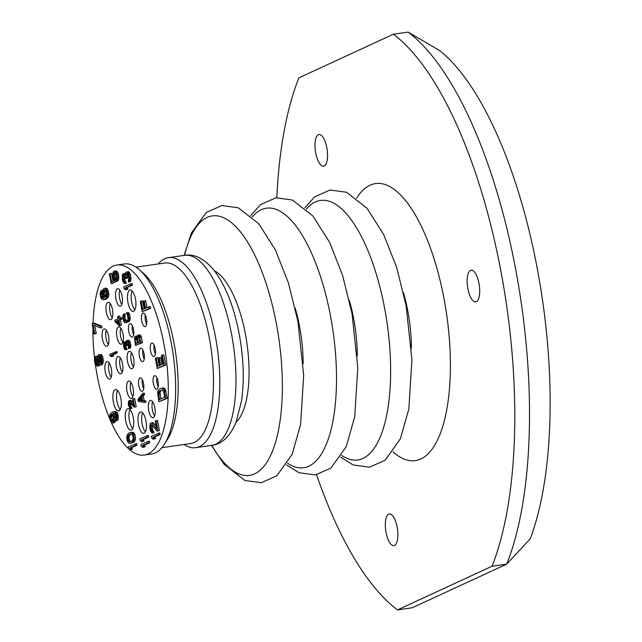 <?xml version="1.0" encoding="UTF-8"?>
<svg xmlns="http://www.w3.org/2000/svg" width="642" height="642" viewBox="0 0 642 642"><rect width="100%" height="100%" fill="white"/><g stroke="black" fill="none" stroke-linecap="round" stroke-linejoin="round"><path stroke-width="0.96" d="M276.814 197.672A303.963 112.39 81.8 0 1 298.867 77.867L393.41 34.211A303.963 112.39 81.8 0 1 501.282 273.179A303.963 112.39 81.8 0 1 492.013 566.244L397.478 609.9A303.963 112.39 81.8 0 1 316.562 474.767M388.707 514.138A16.002 5.914 -98.2 0 0 385.89 531.496A16.002 5.914 -98.2 0 0 393.883 545.62A16.002 5.914 -98.2 0 0 394.509 545.435A16.002 5.914 -98.2 0 0 397.334 528.077A16.002 5.914 -98.2 0 0 389.341 513.953A16.002 5.914 -98.2 0 0 388.707 514.138M318.384 134.692A16.002 5.914 -98.2 0 0 315.559 152.05A16.002 5.914 -98.2 0 0 323.552 166.174A16.002 5.914 -98.2 0 0 324.186 165.989A16.002 5.914 -98.2 0 0 327.003 148.631A16.002 5.914 -98.2 0 0 319.01 134.507A16.002 5.914 -98.2 0 0 318.384 134.692M470.53 270.394A16.002 5.914 -98.2 0 0 467.705 287.752A16.002 5.914 -98.2 0 0 475.698 301.876A16.002 5.914 -98.2 0 0 476.332 301.692A16.002 5.914 -98.2 0 0 479.149 284.334A16.002 5.914 -98.2 0 0 471.156 270.202A16.002 5.914 -98.2 0 0 470.53 270.394M393.008 451.848A139.98 51.761 -98.2 0 0 441.776 429.41A139.98 51.761 -98.2 0 0 444.184 299.549A139.98 51.761 -98.2 0 0 356.623 198.177M393.41 34.211L408.119 32.1L439.73 50.662A281.557 104.108 81.8 0 1 537.619 270.451A281.557 104.108 81.8 0 1 530.212 538.863L506.723 564.133L412.188 607.789L397.478 609.9M492.013 566.244L506.723 564.133A303.963 112.39 81.8 0 0 515.999 271.068A303.963 112.39 81.8 0 0 408.119 32.1M184.069 444.497A95.987 35.495 -98.2 0 0 195.722 447.675A95.987 35.495 -98.2 0 0 215.519 337.219A95.987 35.495 -98.2 0 0 168.469 257.643A95.987 35.495 -98.2 0 0 158.181 263.966M164.44 444.152A95.987 35.495 -98.2 0 0 171.374 343.55A95.987 35.495 -98.2 0 0 139.434 269.817L143.768 273.636A91.188 33.713 -98.2 0 1 174.118 343.695A91.188 33.713 81.8 0 1 167.53 439.256L164.44 444.152A95.987 35.495 -98.2 0 1 151.584 454.006L144.225 455.058A95.987 35.495 81.8 0 0 164.023 344.61A95.987 35.495 -98.2 0 0 116.964 265.026A95.987 35.495 -98.2 0 0 93.034 323.359M92.929 328.086A95.987 35.495 -98.2 0 0 94.623 358.637M95.345 364.255A95.987 35.495 -98.2 0 0 97.175 375.482A95.987 35.495 81.8 0 0 109.774 419.009M139.434 269.817A95.987 35.495 -98.2 0 0 124.323 263.974L116.964 265.026M161.872 447.675L190.626 443.55A91.188 33.713 81.8 0 0 209.428 338.623A91.188 33.713 -98.2 0 0 164.729 263.027L135.976 267.152M144.225 455.058A95.987 35.495 81.8 0 1 111.283 422.476M138.824 385.665A6.797 2.512 -98.2 0 0 142.155 391.307A6.797 2.512 -98.2 0 0 143.559 383.483A6.797 2.512 -98.2 0 0 140.229 377.841A6.797 2.512 -98.2 0 0 138.824 385.665M139.37 355.989A6.797 2.512 -98.2 0 0 142.701 361.631A6.797 2.512 -98.2 0 0 144.105 353.806A6.797 2.512 -98.2 0 0 140.775 348.165A6.797 2.512 -98.2 0 0 139.37 355.989M128.777 331.457A6.797 2.512 -98.2 0 0 132.108 337.098A6.797 2.512 -98.2 0 0 133.512 329.274A6.797 2.512 -98.2 0 0 130.182 323.64A6.797 2.512 -98.2 0 0 128.777 331.457M141.73 320.928A6.797 2.512 -98.2 0 0 145.06 326.569A6.797 2.512 -98.2 0 0 146.464 318.745A6.797 2.512 -98.2 0 0 143.126 313.103A6.797 2.512 -98.2 0 0 141.73 320.928M150.509 350.845A6.797 2.512 -98.2 0 0 153.847 356.487A6.797 2.512 -98.2 0 0 155.244 348.662A6.797 2.512 -98.2 0 0 151.913 343.021A6.797 2.512 -98.2 0 0 150.509 350.845M153.326 383.523A6.797 2.512 -98.2 0 0 156.656 389.156A6.797 2.512 -98.2 0 0 158.06 381.332A6.797 2.512 -98.2 0 0 154.73 375.698A6.797 2.512 -98.2 0 0 153.326 383.523M148.719 410.519A8.795 3.25 -98.2 0 0 153.037 417.814A8.795 3.25 -98.2 0 0 154.85 407.686A8.795 3.25 -98.2 0 0 150.533 400.391A8.795 3.25 -98.2 0 0 148.719 410.519M116.395 366.606A8.795 3.25 -98.2 0 0 120.704 373.901A8.795 3.25 -98.2 0 0 122.518 363.773A8.795 3.25 -98.2 0 0 118.208 356.479A8.795 3.25 -98.2 0 0 116.395 366.606M105.248 371.75A8.795 3.25 -98.2 0 0 109.565 379.045A8.795 3.25 -98.2 0 0 111.379 368.917A8.795 3.25 -98.2 0 0 107.062 361.623A8.795 3.25 -98.2 0 0 105.248 371.75M126.988 391.13A8.795 3.25 -98.2 0 0 131.297 398.425A8.795 3.25 -98.2 0 0 133.111 388.306A8.795 3.25 -98.2 0 0 128.801 381.011A8.795 3.25 -98.2 0 0 126.988 391.13M127.533 361.454A8.795 3.25 -98.2 0 0 131.843 368.749A8.795 3.25 -98.2 0 0 133.656 358.629A8.795 3.25 -98.2 0 0 129.347 351.334A8.795 3.25 -98.2 0 0 127.533 361.454M116.94 336.93A8.795 3.25 -98.2 0 0 121.25 344.224A8.795 3.25 -98.2 0 0 123.063 334.097A8.795 3.25 -98.2 0 0 118.754 326.802A8.795 3.25 -98.2 0 0 116.94 336.93M106.347 312.397A8.795 3.25 -98.2 0 0 110.657 319.692A8.795 3.25 -98.2 0 0 112.47 309.564A8.795 3.25 -98.2 0 0 108.161 302.27A8.795 3.25 -98.2 0 0 106.347 312.397M115.929 298.867A8.795 3.25 -98.2 0 0 120.247 306.162A8.795 3.25 -98.2 0 0 122.06 296.034A8.795 3.25 -98.2 0 0 117.743 288.74A8.795 3.25 -98.2 0 0 115.929 298.867M102.431 339.072A8.795 3.25 -98.2 0 0 106.749 346.367A8.795 3.25 -98.2 0 0 108.562 336.239A8.795 3.25 -98.2 0 0 104.253 328.945A8.795 3.25 -98.2 0 0 102.431 339.072M138.439 424.37A10.802 3.996 -98.2 0 0 143.728 433.326A10.802 3.996 -98.2 0 0 145.959 420.895A10.802 3.996 -98.2 0 0 140.662 411.947A10.802 3.996 -98.2 0 0 138.439 424.37M113.337 401.988A10.802 3.996 -98.2 0 0 118.634 410.936A10.802 3.996 -98.2 0 0 120.856 398.513A10.802 3.996 -98.2 0 0 115.568 389.558A10.802 3.996 -98.2 0 0 113.337 401.988M125.744 421.128A10.802 3.996 -98.2 0 0 131.032 430.084A10.802 3.996 -98.2 0 0 133.263 417.661A10.802 3.996 -98.2 0 0 127.967 408.705A10.802 3.996 -98.2 0 0 125.744 421.128M127.935 302.43A10.802 3.996 -98.2 0 0 133.223 311.378A10.802 3.996 -98.2 0 0 135.454 298.955A10.802 3.996 -98.2 0 0 130.157 289.999A10.802 3.996 -98.2 0 0 127.935 302.43M100.385 365.033L102.303 364.616L103.402 361.013L102.559 356.446L101.243 354.577L98.483 354.761L97.568 357.658L96.717 356.511L95.57 356.414L94.647 358.388L94.583 361.518L95.209 364.014L96.525 365.884L97.817 365.908L98.627 363.364L99.542 364.8L100.385 365.033L101.468 363.918L101.934 361.221L101.5 358.019L100.377 355.435L98.924 354.561M97.769 356.117L96.019 356.214M97.367 366.117L99.285 365.699L99.767 364.865L98.298 365.065M94.021 333.992L94.759 333.655L93.178 325.093L100.457 327.926L100.136 326.216L92.857 323.383L92.119 323.728L94.021 333.992L96.236 333.447L94.807 325.727M100.457 327.926L101.926 327.717L101.613 326.008L94.334 323.175L92.857 323.383M146.986 307.678L145.694 300.697L143.326 301.315L144.707 308.73L142.781 309.621L141.192 301.066L140.301 301.475L142.211 311.747L149.169 308.529L148.856 306.82L145.598 308.32L144.217 300.905M144.169 308.979L142.66 300.857L141.192 301.066M142.211 311.747L150.645 308.32L150.324 306.603L148.856 306.82M162.041 364.431L160.741 357.442L158.381 358.067L159.762 365.483L157.836 366.373L156.247 357.819L155.356 358.228L157.258 368.492L164.224 365.282L162.322 355.01L161.431 355.419L163.02 363.982L160.644 365.073L159.272 357.658M159.224 365.731L157.715 357.602L156.247 357.819M157.258 368.492L165.692 365.065L163.79 354.801L162.322 355.01M158.887 401.723L167.321 398.297L165.13 389.084L163.63 387.92L161.359 388.185L158.454 389.846L157.587 392.101L158.887 401.723L165.845 398.505L164.167 390.304L162.851 388.426L161.359 388.185M153.053 439.24L155.709 438.478L154.353 437.242L160.131 434.578L159.818 432.868L151.384 436.295L151.697 438.004L153.053 439.24L154.24 438.687L152.884 437.459L158.662 434.786L158.341 433.077M157.178 431.135L159.393 430.581L157.491 420.317L155.276 420.871L156.76 428.856L151.624 422.861L150.148 423.551L149.851 428.021L150.581 431.087L151.889 432.965L152.539 432.973L152.274 431.544L151.263 430.461L150.525 426.473L151.295 424.563L157.178 431.135L157.924 430.798L156.022 420.526M156.271 426.24L153.101 422.653L150.982 422.853M152.539 432.973L154.008 432.764L152.323 428.896L152.202 425.108M129.933 449.914L132.589 449.151L131.241 447.923L137.019 445.251L136.698 443.542L128.264 446.968L128.585 448.678L129.933 449.914L131.12 449.368L129.764 448.132L135.542 445.468L135.229 443.75M130.655 443.389L134.146 441.929L135.029 440.597L135.494 437.908L134.86 434.482L133.544 432.612L131.554 432.291L128.753 433.117L127.188 435.075L126.723 437.772L127.357 441.198L128.665 443.068L130.655 443.389L131.987 442.771L133.841 439.746L133.384 434.69L132.075 432.82L130.085 432.499M142.628 447.45L145.285 446.688L143.936 445.46L149.714 442.787L149.393 441.078L140.959 444.505L141.28 446.214L142.628 447.45L143.816 446.896L142.46 445.668L148.238 442.996L147.925 441.287M141.577 441.744L144.233 440.982L142.877 439.754L148.655 437.082L148.334 435.372L139.9 438.799L140.221 440.508L141.577 441.744L142.757 441.198L141.409 439.963L147.187 437.29L146.866 435.581M115.929 420.935L117.791 420.237L118.401 417.477L117.663 413.48L116.956 412.26L115.359 411.45L111.756 412.333L110.135 414.01L109.525 416.77L109.902 419.691L111.78 422.853L113.217 422.813L113.851 421.898L114.348 417.645L112.759 413.416L114.003 413.159L115.046 413.6L115.809 415.109L116.138 417.741L115.664 419.515L115.929 420.935L116.314 420.446L116.932 417.685L116.603 415.053L115.48 412.469L113.883 411.658M112.623 423.086L114.685 422.596L115.793 420.229M115.937 418.889L115.143 414.644L114.252 413.199L112.759 413.416M104.173 298.032L102.624 296.123L102.495 292.343M102.64 291.003L102.503 290.288L101.035 290.505L100.032 293.755L100.77 297.744L102.23 299.549L104.165 299.581L106.187 298.337L107.254 296.299L107.318 293.169L105.93 289.165L104.333 288.354L103.595 288.699L102.495 292.303L102.872 295.224L104.197 298.024L102.463 298.201L101.147 296.331L101.035 290.505M103.073 299.782L105.633 299.373L107.655 298.129L108.907 294.453L107.407 288.956L105.81 288.146L104.333 288.354M125.359 289.799L128.015 289.036L126.659 287.809L132.437 285.136L132.124 283.427L123.681 286.854L124.002 288.563L125.359 289.799L126.538 289.253L125.19 288.017L130.968 285.353L130.647 283.636M128.593 282.111L130.462 281.405L131.016 278.363L130.174 273.797L128.665 271.71L126.097 272.112L125.222 273.452L125.19 275.009L123.986 273.709L122.502 274.391L122.365 279.719L123.392 282.657L124.837 283.531L123.16 279.663L122.967 276.036L123.601 275.121L124.299 275.418L125.527 278.572L126.121 278.299L125.88 274.383L126.955 273.267L128.376 275.707L128.809 278.917L128.328 280.682L128.593 282.111L128.986 281.621L129.548 278.572L129.066 275.081L127.742 272.288L126.691 271.839M125.222 273.492L123.336 273.701M124.837 283.531L126.314 283.323L124.628 279.455L124.516 275.651M125.527 278.572L127.589 278.09L127.606 273.733M116.009 279.519L116.33 281.228L117.43 277.625L116.996 274.415L115.873 271.839L114.276 271.028L113.048 272.216L112.551 276.469L113.987 280.755L111.62 281.854L110.087 273.58L109.349 273.925L111.146 283.62L114.998 281.846L113.289 276.124L113.369 273.925L114.099 272.657L114.886 272.601L115.897 273.685L116.499 278.668L116.009 279.519L115.079 277.625L114.701 274.704L115.255 272.842M116.33 281.228L117.799 281.019L118.722 279.045L118.465 274.206L116.595 271.044L114.276 271.028M113.008 281.212L111.556 273.372L110.087 273.58M111.146 283.62L112.615 283.411L116.387 281.22M128.577 348.614L130.358 348.012L130.808 345.573L130.133 341.921L128.922 340.252L126.578 340.621L125.848 342.94L124.885 341.897L123.697 342.443L123.505 346.247L124.412 349.055L125.567 349.754L124.227 346.664L124.075 343.759L124.58 343.029L125.142 343.269L126.121 345.789L126.594 345.565L126.402 342.435L127.268 341.544L128.4 343.494L128.368 347.474L128.577 348.614L128.89 348.221L129.339 345.789L128.946 342.997L127.894 340.758L127.052 340.404M125.88 341.68L124.371 341.889M125.567 349.754L127.044 349.545L125.696 346.447L125.519 343.751M126.121 345.789L128.071 345.356L127.927 342.13M119.251 325.743L121.434 325.205L120.415 319.724L122.076 318.962L121.82 317.589L118.69 318.568L118.264 316.289L117.558 316.618L117.984 318.897L114.782 320.374L115.03 321.746L119.251 325.743L119.958 325.414L118.947 319.941L120.608 319.17L120.351 317.806M120.086 317.926L119.741 316.073L118.264 316.289M126.249 321.024L124.973 317.373L125.094 313.85L123.617 314.066L122.766 315.695L123.497 321.056L124.548 322.549L125.744 322.741L128.464 320.743L128.833 318.592L128.031 314.259L126.98 312.758L126.346 312.806L127.646 315.671L127.967 319.483L127.268 320.551L124.973 321.369L123.882 319.644L123.617 314.066M125.744 322.741L129.54 321.209L130.302 318.384L129.098 313.24L128.456 312.55L126.346 312.806M137.139 335.967L135.189 336.392L134.531 337.692L135.454 345.444L141.023 342.868L139.154 335.557L137.557 335.301L136.866 337.106L135.663 336.175M135.454 345.444L142.492 342.659L141.144 336.095L140.02 334.883L138.15 335.028M144.498 402.414L145.967 402.205L145.718 400.841L144.121 400.584L143.278 396.018L144.53 394.445L144.281 393.081L142.805 393.289L137.91 399.517L138.255 401.338L144.498 402.414L144.241 401.049L142.652 400.793L141.81 396.226L143.062 394.661L142.805 393.289M134.154 407.197L136.224 406.707L134.7 398.489L132.637 398.979L133.817 405.367L129.716 400.576L128.528 401.122L128.288 404.701L129.925 408.649L130.438 408.665L130.23 407.518L129.427 406.651L128.833 403.457L129.451 401.932L134.154 407.197L134.748 406.916L133.231 398.706M133.335 402.751L131.185 400.367L129.194 400.568M130.438 408.665L131.915 408.448L130.567 405.359L130.39 402.63M111.21 356.631L113.634 355.989L112.551 355.002L117.173 352.867L116.916 351.495L109.878 354.28L110.127 355.652L111.21 356.631L112.157 356.198L111.074 355.211L115.696 353.076L115.448 351.704M100.81 362.754L99.759 359.592L99.967 356.623M97.753 363.717L96.798 360.964L96.958 358.469M160.845 398.955L160.051 392.053L160.925 390.713L162.466 390.007M130.928 441.712L129.515 440.356L128.986 437.507L129.796 434.963L131.281 433.968M113.12 421.056L111.796 417.428L112.342 414.644M106.058 296.628L104.766 292.961L105.248 290.136M118.585 322.18L117.454 321.096L118.313 320.695M137.3 343.101L136.618 338.27M139.667 342.009L139.049 336.962M142.051 400.319L140.028 399.998L141.625 398M142.38 379.775A6.797 2.512 -98.2 0 0 142.5 385.136A6.797 2.512 -98.2 0 0 143.68 388.843M142.925 350.099A6.797 2.512 -98.2 0 0 143.046 355.467A6.797 2.512 -98.2 0 0 144.225 359.167M132.332 325.566A6.797 2.512 -98.2 0 0 132.453 330.935A6.797 2.512 -98.2 0 0 133.632 334.634M145.285 315.037A6.797 2.512 -98.2 0 0 145.405 320.398A6.797 2.512 -98.2 0 0 146.585 324.106M154.064 344.955A6.797 2.512 -98.2 0 0 154.192 350.315A6.797 2.512 -98.2 0 0 155.372 354.023M156.881 377.632A6.797 2.512 -98.2 0 0 157.001 382.993A6.797 2.512 -98.2 0 0 158.181 386.701M152.595 401.691A8.795 3.25 -98.2 0 0 152.395 409.989A8.795 3.25 -98.2 0 0 154.65 415.992M120.271 357.771A8.795 3.25 -98.2 0 0 120.07 366.076A8.795 3.25 -98.2 0 0 122.317 372.071M109.124 362.923A8.795 3.25 -98.2 0 0 108.931 371.22A8.795 3.25 -98.2 0 0 111.178 377.215M130.864 382.303A8.795 3.25 -98.2 0 0 130.663 390.609A8.795 3.25 -98.2 0 0 132.91 396.604M131.409 352.627A8.795 3.25 -98.2 0 0 131.209 360.932A8.795 3.25 -98.2 0 0 133.464 366.927M120.816 328.102A8.795 3.25 -98.2 0 0 120.616 336.4A8.795 3.25 -98.2 0 0 122.871 342.395M110.223 303.57A8.795 3.25 -98.2 0 0 110.023 311.868A8.795 3.25 -98.2 0 0 112.27 317.87M119.813 290.04A8.795 3.25 -98.2 0 0 119.613 298.337A8.795 3.25 -98.2 0 0 121.86 304.34M106.315 330.245A8.795 3.25 -98.2 0 0 106.115 338.543A8.795 3.25 -98.2 0 0 108.362 344.545M142.676 412.91A10.802 3.996 -98.2 0 0 142.115 423.84A10.802 3.996 -98.2 0 0 145.397 431.833M117.582 390.529A10.802 3.996 -98.2 0 0 117.021 401.459A10.802 3.996 -98.2 0 0 120.295 409.452M129.981 409.668A10.802 3.996 -98.2 0 0 129.419 420.606A10.802 3.996 -98.2 0 0 132.701 428.591M132.172 290.962A10.802 3.996 -98.2 0 0 131.61 301.9A10.802 3.996 -98.2 0 0 134.884 309.885M99.285 365.699L97.817 365.908M97.728 356.366L96.717 356.511M101.243 354.577L99.775 354.785M101.845 355.227L100.377 355.435M102.559 356.446L101.083 356.655M102.969 357.803L101.5 358.019M103.282 359.52L101.813 359.729M103.402 361.013L101.934 361.221M103.218 362.642L101.749 362.85M102.937 363.701L101.468 363.918M102.303 364.616L100.826 364.825M101.019 359.785L100.561 363.404L99.366 363.027L98.29 359.809L98.748 356.19L99.943 356.567L101.019 359.785M95.329 361.173L95.835 357.843L97.335 359.006L97.969 362.433L97.102 364.688L95.899 363.388L95.329 361.173L96.798 360.964M159.457 399.597L158.574 392.262L159.457 390.93L162.322 389.911L163.686 392.069L164.641 397.205L159.457 399.597M130.543 441.889L128.496 441.287L127.517 437.716L128.328 435.172L131.145 433.872L132.701 435.324L133.231 438.173L132.412 440.717L130.543 441.889M111.483 414.323L112.984 415.486L113.658 418.271L113.538 420.189L112.51 421.585L111.002 420.422L110.328 417.637L110.456 415.727L111.483 414.323M103.619 290.545L104.951 289.935L106.259 291.805L106.5 295.713L105.328 297.19L103.972 295.954L103.298 293.169L103.619 290.545L105.087 290.336M99.341 356.101L98.748 356.19M99.783 357.104L98.314 357.321M99.695 358.388L98.226 358.597M99.759 359.592L98.29 359.809M99.975 360.74L98.499 360.948M100.337 361.807L98.86 362.016M100.786 362.818L99.366 363.027M96.733 359.753L95.265 359.961M97.006 362.104L95.538 362.313M97.367 363.179L95.899 363.388M97.56 364.183L96.557 364.327M96.252 357.787L95.835 357.843M96.926 358.413L95.498 358.621M101.613 326.008L100.136 326.216M96.236 333.447L94.759 333.655M150.645 308.32L149.169 308.529M165.692 365.065L164.224 365.282M163.63 387.92L162.153 388.129M164.328 388.217L162.851 388.426M165.13 389.084L163.654 389.293M165.636 390.087L164.167 390.304M166.045 391.451L164.577 391.66M167.321 398.297L165.845 398.505M159.978 394.252L158.502 394.461M160.925 390.713L159.457 390.93M160.388 391.275L158.919 391.484M160.051 392.053L158.574 392.262M159.914 393.04L158.438 393.257M160.131 434.578L158.662 434.786M154.353 437.242L152.884 437.459M155.709 438.478L154.24 438.687M159.393 430.581L157.924 430.798M151.464 424.635L151.006 424.699M152.138 425.269L150.661 425.477M152.002 426.256L150.525 426.473M152.114 427.749L150.645 427.965M152.323 428.896L150.854 429.105M152.74 430.252L151.263 430.461M153.189 430.967L151.721 431.183M153.743 431.336L152.274 431.544M153.101 422.653L151.624 422.861M153.647 423.014L152.178 423.23M137.019 445.251L135.542 445.468M131.241 447.923L129.764 448.132M132.589 449.151L131.12 449.368M133.464 442.563L131.987 442.771M132.348 432.235L130.88 432.443M132.846 432.315L131.377 432.523M133.544 432.612L132.075 432.82M134.146 433.262L132.677 433.47M134.86 434.482L133.384 434.69M135.326 436.127L133.849 436.335M135.494 437.908L134.026 438.117M135.31 439.537L133.841 439.746M135.029 440.597L133.552 440.805M134.539 441.439L133.071 441.656M134.146 441.929L132.677 442.145M130.567 441.881L129.596 442.017M130.639 434.265L129.162 434.474M129.796 434.963L128.328 435.172M129.122 436.512L127.654 436.721M128.986 437.507L127.517 437.716M129.098 439L127.63 439.208M129.515 440.356L128.039 440.564M129.965 441.078L128.496 441.287M149.714 442.787L148.238 442.996M143.936 445.46L142.46 445.668M145.285 446.688L143.816 446.896M148.655 437.082L147.187 437.29M142.877 439.754L141.409 439.963M144.233 440.982L142.757 441.198M117.791 420.237L116.314 420.446M115.143 414.644L113.674 414.86M115.56 416L114.083 416.217M115.817 417.428L114.348 417.645M115.913 418.929L114.469 419.138M115.753 420.558L114.284 420.767M115.319 421.682L113.851 421.898M114.685 422.596L113.217 422.813M116.202 411.683L114.733 411.891M116.956 412.26L115.48 412.469M117.663 413.48L116.194 413.697M118.072 414.844L116.603 415.053M118.288 415.984L116.812 416.193M118.401 417.477L116.932 417.685M118.224 419.106L116.748 419.322M111.788 414.371L111.186 414.459M112.262 414.74L110.793 414.949M111.925 415.51L110.456 415.727M111.788 416.506L110.32 416.714M111.796 417.428L110.328 417.637M112.165 419.427L110.697 419.635M112.478 420.213L111.002 420.422M112.928 420.935L111.459 421.144M112.856 421.385L112.013 421.505M106.652 288.378L105.184 288.587M107.407 288.956L105.93 289.165M108.113 290.176L106.644 290.393M108.522 291.532L107.053 291.749M108.787 292.961L107.318 293.169M108.907 294.453L107.439 294.67M108.723 296.09L107.254 296.299M108.289 297.214L106.821 297.431M107.655 298.129L106.187 298.337M106.676 298.891L105.2 299.108M105.633 299.373L104.165 299.581M102.551 291.749L101.3 291.925M102.431 292.495L100.963 292.704M102.295 293.482L100.818 293.699M102.303 294.413L100.834 294.622M102.624 296.123L101.147 296.331M102.929 296.909L101.452 297.118M103.386 297.623L101.909 297.84M103.932 297.992L102.463 298.201M103.932 298.145L102.961 298.281M104.919 289.927L104.004 290.056M104.895 291.043L103.426 291.251M104.758 292.038L103.29 292.246M104.766 292.961L103.298 293.169M105.136 294.959L103.667 295.168M105.449 295.745L103.972 295.954M105.898 296.468L104.429 296.676M105.786 296.973L104.831 297.11M132.437 285.136L130.968 285.353M126.659 287.809L125.19 288.017M128.015 289.036L126.538 289.253M129.211 272.072L127.742 272.288M128.665 271.71L127.188 271.919M129.668 272.794L128.191 273.002M130.174 273.797L128.705 274.006M130.535 274.872L129.066 275.081M130.96 277.151L129.483 277.36M131.016 278.363L129.548 278.572M130.936 279.639L129.467 279.848M130.799 280.634L129.323 280.843M130.462 281.405L128.986 281.621M127.293 273.404L126.362 273.54M127.349 274.174L125.88 274.383M127.212 275.169L125.736 275.378M127.381 276.943L125.912 277.159M127.589 278.09L126.121 278.299M123.77 275.193L123.304 275.266M124.436 275.827L122.967 276.036M124.299 276.822L122.831 277.031M124.42 278.315L122.943 278.524M124.628 279.455L123.16 279.663M125.038 280.811L123.569 281.027M125.495 281.533L124.026 281.742M126.049 281.894L124.572 282.111M125.222 273.532L123.986 273.709M125.214 273.982L124.532 274.078M116.033 279.647L114.621 279.848M115.44 278.7L113.971 278.909M116.467 281.629L114.998 281.846M116.595 271.044L115.127 271.253M117.342 271.622L115.873 271.839M118.056 272.85L116.579 273.059M118.465 274.206L116.996 274.415M118.786 275.916L117.309 276.124M118.898 277.408L117.43 277.625M118.722 279.045L117.245 279.254M118.288 280.169L116.812 280.385M114.701 272.569L114.099 272.657M115.175 272.938L113.706 273.147M114.838 273.717L113.369 273.925M114.701 274.704L113.225 274.92M114.766 275.916L113.289 276.124M115.079 277.625L113.61 277.834M129.363 340.549L127.894 340.758M128.922 340.252L127.453 340.469M129.724 341.119L128.256 341.335M130.133 341.921L128.665 342.138M130.422 342.78L128.946 342.997M130.759 344.61L129.291 344.818M130.808 345.573L129.339 345.789M130.743 346.6L129.275 346.808M130.631 347.394L129.162 347.603M130.358 348.012L128.89 348.221M127.533 341.656L126.795 341.761M127.87 342.226L126.402 342.435M127.766 343.021L126.289 343.229M127.894 344.441L126.426 344.658M128.071 345.356L126.594 345.565M125.415 343.566L124.075 343.759M125.431 344.345L123.962 344.553M125.527 345.54L124.058 345.749M125.696 346.447L124.227 346.664M126.025 347.539L124.556 347.747M126.394 348.108L124.917 348.325M126.827 348.405L125.359 348.614M125.872 341.753L124.885 341.897M125.872 342.114L125.326 342.186M118.955 324.146L115.985 321.305L118.232 320.27L118.955 324.146M135.911 343.743L135.101 339.409L135.799 337.604L136.762 338.639L137.565 342.98L135.911 343.743M137.934 336.617L139.009 336.865L140.06 341.825L138.279 342.651L137.468 337.572L137.934 336.617L138.664 336.512M138.56 400.207L141.376 396.676L142.139 400.785L138.56 400.207L140.028 399.998M122.076 318.962L120.608 319.17M120.415 319.724L118.947 319.941M121.434 325.205L119.958 325.414M117.454 321.096L115.985 321.305M128.456 312.55L126.98 312.758M129.098 313.24L127.622 313.457M129.499 314.042L128.031 314.259M129.828 315.134L128.36 315.342M130.214 317.188L128.745 317.397M130.302 318.384L128.833 318.592M130.238 319.403L128.769 319.612M129.933 320.535L128.464 320.743M129.54 321.209L128.071 321.425M128.994 321.714L127.525 321.923M125.342 315.222L123.874 315.431M125.03 315.615L123.561 315.824M124.925 316.41L123.449 316.618M124.973 317.373L123.505 317.589M125.35 319.427L123.882 319.644M125.639 320.286L124.171 320.502M126.009 320.864L124.532 321.072M125.752 321.257L124.973 321.369M140.02 334.883L138.552 335.092M140.622 335.349L139.154 335.557M141.144 336.095L139.675 336.304M141.481 337.178L140.004 337.395M142.492 342.659L141.023 342.868M137.091 336.095L136.064 336.239M136.577 339.201L135.101 339.409M136.048 337.644L135.558 337.708M136.441 337.933L135.245 338.101M136.569 338.454L135.093 338.671M138.961 336.817L137.621 337.01M138.937 337.363L137.468 337.572M138.945 338.101L137.476 338.31M144.53 394.445L143.062 394.661M143.278 396.018L141.81 396.226M144.121 400.584L142.652 400.793M145.718 400.841L144.241 401.049M136.224 406.707L134.748 406.916M130.262 402.478L128.946 402.662M130.302 403.248L128.833 403.457M130.398 404.444L128.93 404.653M130.567 405.359L129.098 405.567M130.896 406.442L129.427 406.651M131.257 407.02L129.788 407.229M131.698 407.309L130.23 407.518M131.185 400.367L129.716 400.576M131.626 400.656L130.157 400.865M117.173 352.867L115.696 353.076M112.551 355.002L111.074 355.211M113.634 355.989L112.157 356.198M411.394 348.213A78.958 29.195 81.8 0 0 407.895 311.514A78.958 29.195 -98.2 0 0 403.401 292.479M306.338 209.156A131.088 48.471 -98.2 0 1 384.775 309.051A131.088 48.471 81.8 0 1 341.664 455.443M357.273 355.973A78.958 29.195 81.8 0 0 353.774 319.283A78.958 29.195 -98.2 0 0 349.28 300.239M252.218 216.924A131.088 48.471 -98.2 0 1 330.654 316.819A131.088 48.471 81.8 0 1 287.544 463.211M303.152 363.733A78.958 29.195 81.8 0 0 299.653 327.043A78.958 29.195 -98.2 0 0 295.159 308M184.583 255.331A131.088 48.471 -98.2 0 1 230.157 221.626A131.088 48.471 -98.2 0 1 276.533 324.579A131.088 48.471 81.8 0 1 269.062 458.508A131.088 48.471 81.8 0 1 211.844 445.355M236.16 422.099A78.958 29.195 81.8 0 0 245.533 334.803A78.958 29.195 -98.2 0 0 214.46 270.82M184.639 255.323A95.987 35.495 -98.2 0 1 231.69 334.899A95.987 35.495 81.8 0 1 211.9 445.347C221.859 444.16 229.9 436.536 236.007 422.476L241.569 400.752C244.377 380.513 243.623 358.477 239.314 334.642C234.178 307.358 225.807 285.971 214.211 270.491C204.397 258.718 194.534 253.662 184.639 255.323L168.469 257.643M340.605 457.128L353.124 464.96L369.551 467.183L385.088 460.258L400.383 438.775L408.858 408.85L411.915 359.865L406.153 305.841L396.692 267.521L383.651 234.434L367.039 208.257L346.479 192.255L330.068 190.016L314.508 196.925L304.854 207.839M286.484 464.888L299.003 472.729L315.431 474.944L330.967 468.026L346.263 446.543L354.737 416.61L357.795 367.633L352.033 313.601L342.571 275.29L329.531 242.195L312.919 216.025L292.359 200.023L275.948 197.784L260.387 204.686L250.733 215.608M211.411 445.42L224.058 464.198L244.891 480.489L261.31 482.704L276.846 475.786L292.142 454.303L300.617 424.378L303.674 375.393L297.912 321.361L288.451 283.05L275.41 249.963L258.806 223.785L238.238 207.783L221.827 205.544L206.275 212.454L191.372 233.014L184.15 255.396M211.9 445.347L195.722 447.675"/></g></svg>
